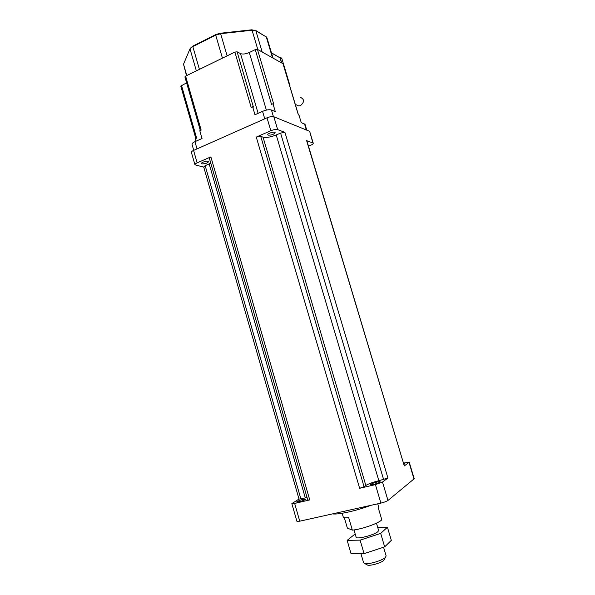 <?xml version="1.0" encoding="UTF-8"?>
<svg xmlns="http://www.w3.org/2000/svg" width="595" height="595" viewBox="0 0 595 595"><rect width="100%" height="100%" fill="white"/><g stroke="black" fill="none" stroke-linecap="round" stroke-linejoin="round"><path stroke-width="0.89" d="M347.153 540.364L351.013 553.603L364.058 553.648L384.66 546.865L391.317 540.357L387.427 527.23L380.688 533.403L360.109 540.134L347.153 540.364L355.178 533.931M377.773 527.587L387.427 527.23M354.003 529.929L356.115 537.136C355.847 539.799 374.545 535.046 377.981 531.558L378.591 530.361M360.109 540.134L364.058 553.648M380.688 533.403L384.66 546.865M366.803 564.655L367.68 565.138C370.67 566.001 381.462 562.803 383.857 560.349L384.467 559.181M386.125 555.916L385.381 557.441C382.354 560.542 368.55 564.625 364.772 563.547L363.59 562.729L360.934 553.64M342.162 513.269L343.226 516.914C343.404 517.754 345.226 517.992 348.685 517.62L352.337 530.13C361.634 529.371 379.699 522.953 381.782 519.703L378.123 507.349L378.465 506.315M352.337 530.13L347.346 528.077L344.312 517.657M332.583 513.872C337.804 514.928 356.755 510.748 370.916 505.326M403.641 463.051L409.234 462.181L404.303 465.937L306.871 140.792M404.027 464.331L404.935 463.691L403.812 463.609M371.02 484.218L370.737 484.561C370.603 485.542 380.473 482.657 380.131 481.816C380.272 480.998 372.515 483.036 371.02 484.218M359.64 488.294L364.051 486.695L365.836 485.431C368.543 483.78 372.879 482.21 378.844 480.715L387.925 478.03L382.503 482.039L375.415 484.62L359.64 488.294L256.267 137.081L260.729 136.344L263.035 137.14C266.322 137.869 270.718 137.14 276.221 134.961L280.58 133.079L284.938 132.365L387.925 478.03M210.786 163.194L205.171 165.693L203.706 166.957L299.032 499.131L307.072 497.576M203.765 167.15L194.944 164.793C194.803 164.235 195.539 163.588 197.146 162.859L210.875 156.872L209.351 158.21L307.786 500.053L309.735 499.919L294.659 503.43L291.847 503.623L299.002 499.034M297.091 501.488L296.652 501.92C296.481 502.842 305.986 499.941 305.689 499.16C303.8 498.974 300.929 499.755 297.091 501.488M291.855 503.668L296.898 521.287L299.746 521.19L380.889 503.102C384.206 502.299 386.564 501.414 387.97 500.447L414.224 478.744M309.735 131.577L312.866 142.904L306.856 140.755M312.866 142.904L313.238 143.209C313.334 143.804 312.464 144.503 310.627 145.306L308.493 146.199M202.062 163.878C205.461 163.856 207.67 163.082 208.681 161.557C208.354 160.226 200.835 162.316 201.526 163.543L202.062 163.878M268.181 135.162C271.64 135.221 273.953 134.373 275.128 132.618C274.778 131.175 267.066 133.525 267.787 134.849L268.181 135.162M256.267 137.081L270.837 130.729C273.722 129.584 275.998 129.212 277.657 129.621L284.938 132.365M309.341 131.198L273.841 116.754C272.168 116.308 269.885 116.665 267.006 117.817L193.583 150.409C191.977 151.152 191.255 151.822 191.404 152.409L194.922 164.711M296.563 104.965L298.779 105.999L300.468 105.642C304.469 102.147 304.543 99.417 300.683 97.468M289.497 85.078L289.854 86.245M186.607 82.831L180.783 86.074L195.822 138.479M283.094 63.747L257.442 49.37L255.248 49.63L249.29 52.516C245.683 54.071 242.753 54.428 240.484 53.58L237.1 51.81L234.869 52.077L185.603 76.1L184.896 76.904L200.322 130.498M255.248 49.63L271.536 104.408L272.979 103.761L275.329 111.644L271.454 110.015C269.267 109.398 266.3 109.852 262.551 111.362L254.98 114.761L252.63 106.788L251.187 107.442L234.869 52.077M257.442 49.37L273.722 104.08L272.979 103.761M252.63 106.788L253.418 107.107L237.1 51.81M185.603 76.1L201.162 130.119L199.794 130.736L202.032 138.501L194.944 141.684C192.802 142.688 191.835 143.596 192.044 144.406L193.739 150.342M196.015 141.201L195.301 138.709L196.633 138.114L181.468 85.316M305.071 124.489L301.219 122.563L299.002 115.185L298.355 114.902L282.945 63.568M409.025 462.449L414.031 479.072M294.659 503.43L299.746 521.19M382.503 482.039L387.97 500.447M375.415 484.62L380.889 503.102M205.171 165.693L300.892 498.989M209.202 163.952L305.309 497.956M210.875 156.872L309.735 499.919M260.729 136.344L364.051 486.695M263.035 137.14L365.836 485.431M276.221 134.961L378.844 480.715M280.58 133.079L383.634 479.592M306.596 140.539L404.303 465.937M193.583 150.409L197.146 162.859M267.006 117.817L270.837 130.729M273.841 116.754L277.657 129.621M186.503 75.662L183.52 64.171L190.006 48.85M186.793 75.52L183.52 64.171L190.221 48.344L192.817 46.113M196.35 70.857L190.036 49.035L192.951 46.046L215.688 34.622M199.422 69.362L192.832 46.626L215.71 35.135L215.814 34.562L220.254 33.253L220.626 33.692L252.072 30.241L251.678 29.817L220.373 33.238M222.448 58.132L215.71 35.135L220.626 33.692L227.134 55.848M257.828 49.586L252.072 30.241L255.843 30.717L251.804 29.802M262.187 52.018L255.843 30.717L266.292 36.987L255.716 30.471M272.503 57.76L266.292 36.987L266.962 37.812M271.506 53L279.851 57.737L271.446 52.791M281.331 62.668L280.193 57.827L279.643 57.418M281.703 62.877L280.193 57.827L281.911 58.771M249.29 52.516L266.367 110.112M240.484 53.58L258.133 113.348M264.76 118.814L262.551 111.362M273.417 116.635L271.454 110.015M197.012 148.891L194.944 141.684M306.336 129.978L304.528 123.953M376.464 523.154L378.621 530.472M383.857 560.349L385.381 557.441M367.68 565.138L364.772 563.547M383.567 547.221L386.17 556.042M377.721 503.809L378.509 506.457M409.234 462.181L414.232 478.774M309.72 131.525L313.238 143.209M295.299 104.378L298.779 105.999M183.491 63.977L183.401 64.848M266.158 36.734L266.924 37.701L273.008 58.035M279.91 57.447C281.301 57.797 281.963 58.213 281.889 58.697L289.951 85.539M298.467 114.954L283.086 63.717M306.775 130.156L305.049 124.415"/></g></svg>
